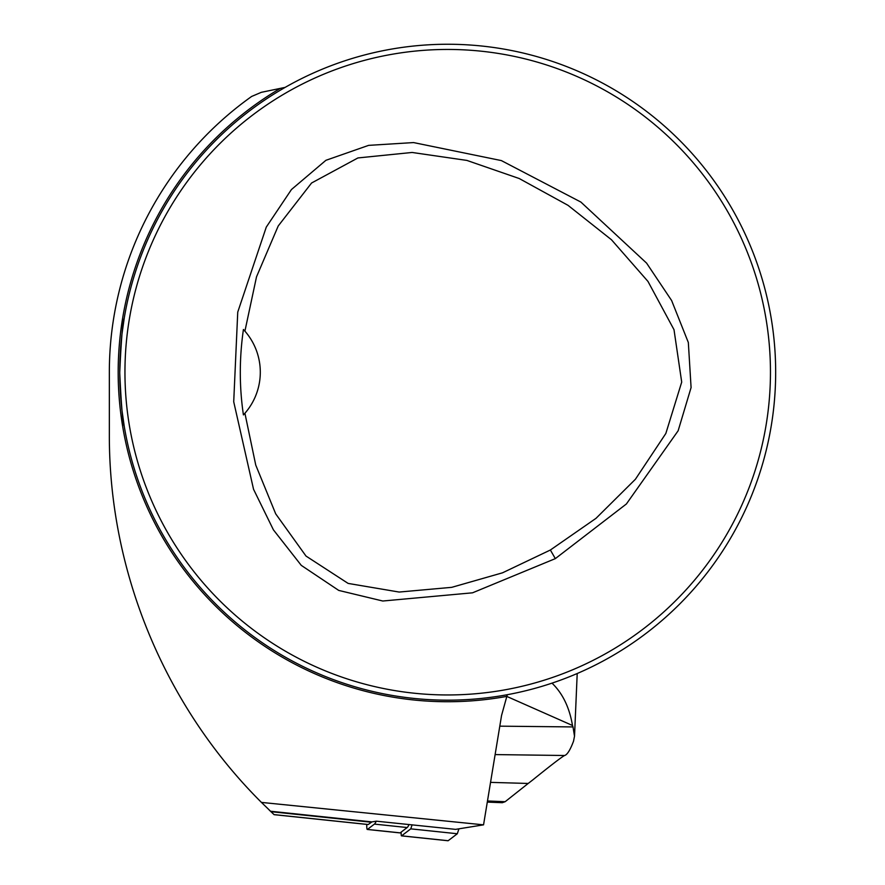 <?xml version="1.0" encoding="UTF-8"?>
<svg xmlns="http://www.w3.org/2000/svg" width="885" height="885" viewBox="0 0 885 885"><rect width="100%" height="100%" fill="white"/><g stroke="black" fill="none" stroke-linecap="round" stroke-linejoin="round"><path stroke-width="1.33" d="M285.136 87.383L261.307 92.328L251.639 96.454A338.369 338.369 0 0 0 109.342 372.209L109.342 434.679C108.988 572.628 165.384 706.75 261.44 802.407L483.553 824.842L455.565 829.367L376.335 821.18L371.91 821.899L368.226 824.51A10.41 1.084 96 0 1 368.116 824.543A10.41 1.084 96 0 1 368.016 824.488M483.553 824.842L501.563 715.445L507.304 694.703M244.913 413.262L255.754 465.101L275.7 513.853L306 556.057L348.137 583.414L399.157 592.054L451.726 587.341L502.514 572.816L550.37 550.016L596.003 518.333L635.419 479.25L665.841 433.473L681.704 382.099L674.005 329.696L647.975 281.43L611.48 239.758L568.004 205.32L519.23 178.527L466.893 160.417L412.122 152.463L357.938 157.939L311.575 183.007L278.222 225.974L256.517 276.817L244.913 331.145A62.47 62.47 0 0 1 244.913 413.262L243.419 414.921C239.26 386.8 239.26 358.337 243.419 329.497A62.47 62.47 0 0 1 244.913 331.145L243.419 329.497M124.951 372.209A322.748 322.748 0 0 0 609.079 651.714A322.748 322.748 0 0 0 609.079 92.693A322.748 322.748 0 0 0 124.951 372.209M555.337 558.623L472.535 592.817L382.785 601.015L338.745 590.417L301.276 565.371L273.41 529.838L253.541 489.272L233.717 401.779L237.744 312.106L266.285 227.091L291.442 189.545L325.912 160.307L368.614 145.372L413.572 142.573L501.364 160.583L580.87 202.057L646.581 263.111L671.626 300.535L688.331 342.506L691.085 387.564L678.142 430.763L626.381 503.985L555.337 558.623L550.37 550.016M261.44 802.407L274.096 814.665L368.116 824.543M368.226 824.51L274.04 814.609L269.162 809.985M349.962 59.151L348.79 59.527M547.317 684.669L545.602 685.211M121.986 410.485L124.243 426.316C122.794 423.262 121.289 405.584 119.752 373.26M121.986 333.933L124.243 318.113C122.738 321.288 121.234 339.32 119.752 372.209A327.959 327.959 0 0 0 611.69 656.228A327.959 327.959 0 0 0 611.69 88.19A327.959 327.959 0 0 0 119.752 372.209M552.008 683.143C562.628 693.375 569.464 707.491 572.495 725.49A104.109 52.746 2.5 0 1 573.015 726.928L574.509 736.209L573.535 741.199C570.217 749.993 567.241 754.761 564.597 755.502A215.509 22.523 -84 0 0 564.541 755.513C561.411 757.217 550.78 765.381 532.659 780.006L528.19 783.457L490.567 782.373M487.491 800.98L505.158 801.699L528.19 783.457M564.597 755.502L495.135 754.584M572.495 725.49L506.563 696.318M505.158 801.699L502.293 802.706L487.314 802.098M366.777 824.411A12.49 1.305 -84 0 0 367.297 829.466A12.49 1.305 -84 0 0 367.43 829.422L400.175 832.862A12.49 1.305 96 0 1 400.042 832.907L367.297 829.466M400.175 832.862L407.166 827.541L374.41 824.101L367.43 829.422M374.41 824.101A64.03 6.693 -84 0 0 376.213 821.203M409.036 824.477A64.03 6.693 96 0 1 407.166 827.541M412.1 824.798L410.762 828.858L401.602 835.827A8.33 0.874 96 0 1 401.513 835.86A8.33 0.874 96 0 1 401.182 832.088M458.939 828.814L457.313 833.747L448.153 840.717A8.33 0.874 96 0 1 448.064 840.75A8.33 0.874 96 0 1 447.987 840.706M457.313 833.747L410.762 828.858M371.224 822.22L270.932 811.678M371.91 821.899L270.467 811.235M280.136 88.478A329.519 329.519 0 0 0 506.519 696.44M573.015 726.928L499.804 726.165M448.153 840.717L401.602 835.827M577.208 673.518L574.52 736.209M401.513 835.86L448.064 840.75"/></g></svg>
